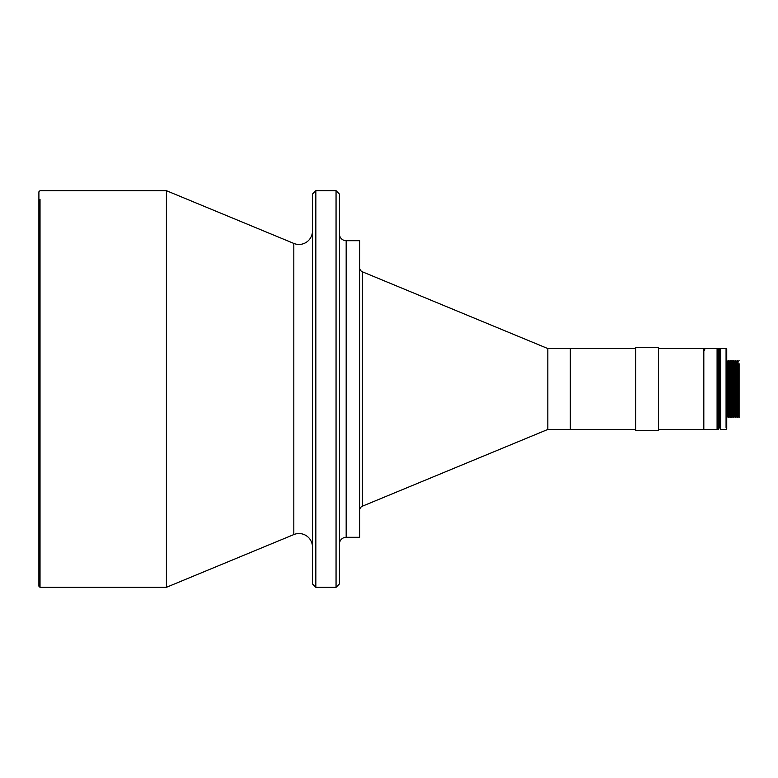 <?xml version="1.0" encoding="UTF-8"?>
<svg xmlns="http://www.w3.org/2000/svg" width="778" height="778" viewBox="0 0 778 778"><rect width="100%" height="100%" fill="white"/><g stroke="black" fill="none" stroke-linecap="round" stroke-linejoin="round"><path stroke-width="1.17" d="M728.334 361.157L728.334 417.543L729.112 416.57L730.114 417.543L730.892 416.57L731.904 417.543L732.682 416.57L733.683 417.543L734.461 416.57L735.463 417.543L736.251 416.57L737.252 417.543L738.478 416.57L739.1 417.65L739.1 363.725M727.77 361.43L727.333 416.57L727.333 361.43L728.558 360.457L728.558 416.843M727.333 361.43L726.769 360.457L726.769 416.843M733.129 416.57L733.129 361.43L732.682 416.57M730.892 416.57L730.892 361.43L732.127 360.457L732.127 416.843M731.904 361.157L731.904 417.543M731.339 361.43L731.339 416.57M729.112 416.57L729.112 361.43L730.338 360.457L730.338 416.843M730.114 361.157L730.114 417.543M729.56 361.43L729.56 416.57M735.463 361.157L735.463 417.543M734.461 416.57L734.461 361.43L735.687 360.457L735.687 416.843M704.265 350.771L704.265 349.672M734.909 361.43L734.909 416.57M717.754 383.476L717.754 349.225L717.083 348.554L717.083 429.446L717.754 428.775M719.329 361.702L720 361.702L720 416.298L719.329 416.298M733.129 361.43L733.907 360.457L733.907 416.843M704.722 429.446L717.083 429.446L717.083 428.464M704.722 349.672L704.722 348.554L717.083 348.554M733.683 361.157L733.683 417.543M739.1 414.275L739.1 417.65M738.03 416.57L738.03 361.43L738.478 416.57M736.251 416.57L736.251 361.43L737.476 360.457L737.476 416.843M737.252 360.457L737.252 417.543M736.698 361.43L736.698 416.57M720 417.99L719.329 417.99M720 360.01L719.329 360.01M720 349.225L720 428.775L720.671 429.446L720.671 348.554L720 349.225M726.069 427.667L726.069 348.554L720.671 348.554L720.671 349.536M726.74 428.775L726.74 427.015L726.069 429.446L720.671 429.446M726.74 427.015L726.74 349.225L726.069 348.554M718.425 429.446L718.425 348.554L719.329 348.554L719.329 427.667M717.754 427.015L717.754 349.225L718.425 348.554L718.425 360.01M718.425 427.667L718.425 417.99M658.528 347.426L658.528 430.574L635.616 430.574L635.616 347.426L658.528 347.426M739.1 410.239L739.1 367.761M570.303 348.554L570.303 429.446L547.829 429.446L547.829 348.554L570.303 348.554L570.303 429.446L570.303 348.554L635.616 348.554M547.829 348.554L362.431 271.823L362.431 506.177A4.493 4.493 -90 0 0 359.65 510.329M362.431 271.823A4.493 4.493 90 0 1 359.65 267.671M312.464 519.694C312.464 510.271 312.464 510.271 312.464 519.694C312.464 529.108 312.464 529.108 312.464 519.694L312.464 547.031A13.479 13.479 -90 0 0 293.821 534.574L293.821 243.426L166.404 190.688L166.404 195.531L166.404 190.688L40.028 190.688L38.9 191.816L38.9 200.52L38.9 191.816M312.464 251.002L312.464 230.969A13.479 13.479 90 0 1 293.821 243.426M40.028 566.53L40.028 253.657M38.9 575.846L38.9 202.154M40.028 199.44L40.028 587.312L166.404 587.312L166.404 195.531M38.9 200.52L38.9 586.184L40.028 587.312M312.464 512.391L312.464 394.621M312.464 383.379L312.464 265.609M312.464 194.062L312.464 202.669L312.464 194.062L315.839 190.688L315.839 587.312L312.464 583.938L312.464 579.445M312.464 202.669L312.464 583.938M315.839 568.212L315.839 526.998M315.839 251.002L315.839 209.788M315.839 578.56L315.839 587.312L336.057 587.312L339.432 583.938L339.432 575.331L339.432 583.938M315.839 190.688L336.057 190.688L336.057 587.312M312.464 204.176C312.464 211.422 312.464 211.422 312.464 204.176C312.464 196.931 312.464 196.931 312.464 204.176M312.464 258.306C312.464 267.729 312.464 267.729 312.464 258.306C312.464 248.892 312.464 248.892 312.464 258.306M339.432 575.331L339.432 194.062L336.057 190.688M339.432 233.945A6.739 6.739 -90 0 0 346.171 240.694L346.171 537.306A6.739 6.739 90 0 0 339.432 544.055M346.171 537.306L359.65 537.306L359.65 240.694L346.171 240.694M312.464 389C312.464 381.755 312.464 381.755 312.464 389M312.464 573.824C312.464 566.579 312.464 566.579 312.464 573.824M38.9 586.184L38.9 577.48M38.9 210.4L38.9 567.6M570.303 429.446L635.616 429.446M658.528 429.446L658.528 348.554L703.818 348.554L703.818 429.446L658.528 429.446L658.528 421.725M727.77 416.57L728.334 417.543M732.682 361.43L732.127 360.457M730.892 361.43L730.338 360.457M729.112 361.43L728.558 360.457M734.461 361.43L733.907 360.457M738.03 361.43L737.476 360.457M736.251 361.43L735.687 360.457M738.478 361.43L739.1 360.35M727.333 416.57L726.769 417.543M547.829 429.446L362.431 506.177M293.821 534.574L166.404 587.312"/></g></svg>

